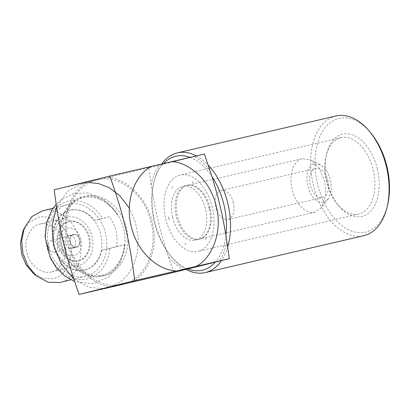 <?xml version="1.0" encoding="UTF-8"?>
<svg xmlns="http://www.w3.org/2000/svg" width="410" height="410" viewBox="0 0 410 410"><rect width="100%" height="100%" fill="white"/><g stroke="black" fill="none" stroke-linecap="round" stroke-linejoin="round"><path stroke-width="0.31" stroke-dasharray="2.05 1.54" d="M335.949 115.979A61.454 37.664 -103.1 0 0 313.307 184.889A61.454 37.664 -103.1 0 0 363.793 235.694M227.745 246.943A61.454 37.664 76.9 0 1 221.502 260.596M186.032 269.385A61.454 37.664 76.9 0 1 171.641 257.111A61.454 37.664 76.9 0 1 154.749 221.769A61.454 37.664 76.9 0 1 154.073 181.558A61.454 37.664 76.9 0 1 161.781 163.897M387.614 204.887A58.379 35.783 76.9 0 1 353.189 231.629A58.379 35.783 76.9 0 1 317.499 183.89A58.379 35.783 76.9 0 1 327.979 124.537A58.379 35.783 76.9 0 1 370.922 133.112M377.374 169.063A42.25 25.897 -103.1 0 0 351.544 134.511A42.25 25.897 -103.1 0 0 326.632 153.868A42.25 25.897 -103.1 0 0 327.098 181.512A42.25 25.897 -103.1 0 0 338.711 205.81A42.25 25.897 -103.1 0 0 369.789 212.011A42.25 25.897 -103.1 0 0 377.374 169.063M326.56 181.609A39.175 24.011 76.9 0 1 326.129 155.974A39.175 24.011 76.9 0 1 340.997 137.678A39.175 24.011 76.9 0 1 373.182 170.063A39.175 24.011 76.9 0 1 358.745 213.994A39.175 24.011 76.9 0 1 337.333 204.139A39.175 24.011 76.9 0 1 326.56 181.609M212.375 207.465A39.175 24.011 -103.1 0 0 180.19 175.08A39.175 24.011 -103.1 0 0 165.758 219.012A39.175 24.011 -103.1 0 0 197.943 251.397A39.175 24.011 -103.1 0 0 212.375 207.465M199.152 239.281A27.654 16.948 -103.1 0 0 201.828 238.215A27.654 16.948 -103.1 0 0 209.197 208.311A27.654 16.948 -103.1 0 0 189.497 185.192A27.654 16.948 -103.1 0 0 186.478 185.448A27.654 16.948 -103.1 0 0 186.335 185.484A27.654 16.948 -103.1 0 0 176.29 216.459A27.654 16.948 -103.1 0 0 199.009 239.317A27.654 16.948 -103.1 0 0 199.152 239.281M172.61 217.315A27.654 16.948 -103.1 0 0 195.329 240.173A27.654 16.948 -103.1 0 0 205.518 209.161A27.654 16.948 -103.1 0 0 182.798 186.304A27.654 16.948 -103.1 0 0 172.61 217.315M327.995 180.789A14.903 9.133 -103.1 0 0 315.751 168.474A14.903 9.133 -103.1 0 0 310.262 185.182A14.903 9.133 -103.1 0 0 322.506 197.502A14.903 9.133 -103.1 0 0 327.995 180.789M233.403 202.791A14.903 9.133 -103.1 0 0 221.159 190.471A14.903 9.133 -103.1 0 0 215.67 207.183A14.903 9.133 -103.1 0 0 227.914 219.504A14.903 9.133 -103.1 0 0 233.403 202.791M187.77 268.95A58.533 35.875 76.9 0 1 170.329 255.522A58.533 35.875 76.9 0 1 166.106 249.813A58.533 35.875 76.9 0 1 154.242 221.861A58.533 35.875 76.9 0 1 152.207 191.48L151.193 185.018A61.454 37.664 76.9 0 1 158.901 165.317L82.225 183.588L67.701 191.229L56.559 206.748M225.92 234.997A58.533 35.875 76.9 0 1 215.281 262.139M173.732 272.43L166.106 249.813L160.484 230.569L155.872 211.206L152.207 191.48A58.533 35.875 76.9 0 1 153.591 183.562A58.533 35.875 76.9 0 1 162.847 164.338A58.533 35.875 76.9 0 1 163.641 163.467M189.958 157.373A58.533 35.875 76.9 0 1 190.363 157.527L158.901 165.317M226.94 241.459A61.454 37.664 76.9 0 1 219.227 261.16M183.823 269.929A61.454 37.664 76.9 0 1 168.11 256.03M151.193 185.018L148.809 167.813M204.395 154.047L194.304 156.548A61.454 37.664 76.9 0 1 210.022 170.447M84.357 270.108C71.806 273.429 57.093 261.77 53.587 245.723C49.482 229.815 57.385 212.892 70.115 210.33L70.663 210.197C57.933 212.754 50.03 229.677 54.135 245.585C57.641 261.631 72.355 273.296 84.906 269.975L84.357 270.108C91.558 269.703 105.831 256.916 100.886 234.72C95.289 212.672 76.747 207.522 70.115 210.33M85.782 276.089C72.124 280.958 51.819 264.86 48.857 246.82C43.363 229.369 54.269 206.015 68.69 204.354C76.649 200.982 98.902 207.163 105.611 233.618C111.551 260.258 94.423 275.597 85.782 276.089L70.776 279.805M53.049 208.224L68.69 204.354M84.906 269.975C93.746 267.525 99.389 260.955 101.823 250.264L109.721 248.429C108.476 266.403 95.673 280.209 80.831 279.589C66.041 279.646 51.071 265.311 47.042 247.235C42.486 229.282 49.415 209.853 62.679 203.386C75.681 196.287 93.372 203.001 102.602 218.54L94.705 220.375C87.699 211.883 79.683 208.49 70.663 210.197M101.823 250.264L116.45 246.646C118.259 235.709 115.886 225.746 109.326 216.757L94.705 220.375M42.414 210.858L42.732 210.781C50.686 207.409 72.939 213.589 79.653 240.05C85.593 266.69 68.465 282.029 59.819 282.516M109.721 248.429L124.348 244.806C124.235 257.418 113.344 277.221 94.5 275.93C75.763 274.843 63.699 255.174 61.669 243.612C58.266 232.373 60.183 209.448 76.46 200.218C92.742 190.758 111.438 203.678 117.224 214.917L117.947 214.778L105.068 200.249L88.027 192.972L74.2 193.489L61.684 199.337L56.196 204.288M125.06 244.673L116.45 246.646M109.326 216.757L102.602 218.54M22.719 232.014L29.125 222.399L38.478 217.315C51.368 213.907 66.471 225.884 70.074 242.361C74.287 258.695 66.174 276.068 53.105 278.697L42.717 278.354L32.846 272.922M82.974 196.861L85.716 196.18C68.849 199.573 58.379 221.994 63.816 243.074C68.465 264.332 87.955 279.784 104.586 275.387L101.844 276.068C111.387 275.525 130.298 258.587 123.743 229.175C116.332 199.962 91.758 193.136 82.974 196.861C67.05 198.696 55.007 224.48 61.075 243.75C64.344 263.671 86.766 281.444 101.844 276.068M51.486 271.917C42.384 275.166 28.843 264.435 26.875 252.406C23.211 240.772 30.478 225.203 40.093 224.096C45.397 221.846 60.234 225.971 64.708 243.607C68.67 261.365 57.251 271.594 51.486 271.917L78.91 265.127C84.675 264.804 96.089 254.574 92.132 236.816C87.658 219.176 72.821 215.055 67.517 217.305L40.093 224.096M104.586 275.387C121.457 271.994 131.928 249.572 126.485 228.498C121.842 207.234 102.346 191.783 85.716 196.18M67.517 217.305C57.902 218.412 50.63 233.982 54.294 245.616C56.267 257.644 69.802 268.376 78.91 265.127M89.744 182.604L82.225 183.588M73.785 278.831L88.826 287.22L103.791 288.748M108.076 287.979L121.237 281.47L127.889 274.736L133.639 265.05L137.442 252.427L138.247 237.631L135.474 222.23L129.36 208.121M77.879 260.796C70.423 263.451 59.337 254.666 57.723 244.821C54.725 235.294 60.68 222.548 68.552 221.641C72.893 219.796 85.039 223.173 88.704 237.615C91.942 252.155 82.594 260.529 77.879 260.796L78.792 260.57C83.512 260.299 92.86 251.93 89.616 237.39C85.951 222.948 73.805 219.57 69.464 221.41L68.552 221.641M122.236 284.468C144.525 280.045 158.388 250.356 151.162 222.538C145.073 194.453 119.259 173.989 97.313 179.857C75.03 184.28 61.167 213.969 68.393 241.787C74.482 269.872 100.296 290.331 122.236 284.468L122.472 284.417M69.464 221.41C61.592 222.317 55.637 235.068 58.64 244.591C60.255 254.441 71.335 263.225 78.792 260.57M97.313 179.857L87.35 182.173C75.071 187.811 59.87 211.949 67.209 242.064C74.236 272.245 98.738 287.154 112.273 286.785M132.199 282.152C144.484 276.514 159.685 252.37 152.341 222.261C145.319 192.08 120.817 177.171 107.276 177.54M73.713 255.497C60.029 259.566 53.151 230.681 67.23 228.298C80.913 224.224 87.791 253.108 73.713 255.497M87.35 182.173L54.222 189.815M68.942 235.468L73.498 234.341C66.856 235.514 70.084 249.07 76.557 247.194L72.001 248.322C78.658 247.194 75.404 233.546 68.942 235.468C62.284 236.596 65.538 250.243 72.001 248.322M76.557 247.194C79.048 246.999 80.232 244.462 80.114 239.583C78.018 235.166 75.814 233.418 73.498 234.341M194.304 156.548L190.363 157.527A58.533 35.875 76.9 0 1 212.026 176.664M73.605 234.792C75.758 233.931 77.808 235.555 79.755 239.665C79.873 244.206 78.771 246.564 76.45 246.743C70.433 248.491 67.424 235.878 73.605 234.792L51.404 240.286C53.556 239.43 55.606 241.054 57.554 245.165C57.666 249.705 56.565 252.063 54.248 252.242L50.307 251.12L48.098 247.363L48.334 243.15L51.347 240.301M54.248 252.242L76.45 246.743M47.719 245.949C49.482 246.589 49.723 247.584 48.431 248.937L47.447 248.655L46.955 246.661L47.719 245.949M196.328 155.902A61.454 37.664 76.9 0 1 208.295 165.276M314.608 164.005L320.394 164.784L326.729 170.714L330.778 180.282L331.362 190.65L328.297 198.768L323.649 201.966C308.955 206.85 299.351 166.542 314.608 164.005M314.854 212.216C310.324 214.476 297.055 209.259 292.115 189.517C287.625 169.663 297.065 158.824 302.103 158.711L310.262 159.803L319.375 168.443L324.843 181.415L325.791 195.713L321.399 207.706L314.854 212.216L200.167 238.892C195.637 241.152 182.373 235.934 177.433 216.193C172.938 196.334 182.378 185.499 187.421 185.387C191.952 183.126 205.215 188.344 210.156 208.085C214.65 227.939 205.21 238.779 200.167 238.892M172.871 186.545L171.764 188.246L171.918 186.781M192.398 181.712L193.192 182.937L191.444 181.948M209.541 208.167L209.387 209.633L208.746 206.942L209.541 208.167M205.261 239.932L206.363 238.236L206.209 239.696M185.735 244.765L184.941 243.54L186.683 244.534M168.587 218.31L168.746 216.849L169.386 219.54L168.587 218.31M302.247 158.68L187.421 185.387M326.129 155.974L326.632 153.868M340.997 137.678L180.19 175.08M199.009 239.317L195.329 240.173M221.159 190.471L315.751 168.474M170.329 255.522L171.641 257.111M125.065 244.673L120.273 263.056L108.722 277.052L92.368 283.73L74.692 281.557M47.447 248.655L50.307 251.12M46.955 246.661L48.334 243.15M153.591 183.562L154.073 181.558M227.914 219.504L322.506 197.502M320.394 164.784L310.262 159.803M328.297 198.768L321.399 207.706M201.828 238.215L200.024 238.922M189.497 185.192L187.565 185.351M186.478 185.448L182.798 186.304M358.745 213.994L197.943 251.397M337.333 204.139L338.711 205.81"/><path stroke-width="0.61" d="M221.502 260.596A61.454 37.664 76.9 0 1 205.236 272.573L363.793 235.694A61.454 37.664 -103.1 0 0 387.112 206.994A61.454 37.664 -103.1 0 0 386.435 166.783A61.454 37.664 -103.1 0 0 369.543 131.441A61.454 37.664 -103.1 0 0 335.949 115.979L177.392 152.858A61.454 37.664 76.9 0 1 196.328 155.902M208.295 165.276A61.454 37.664 76.9 0 1 227.878 203.662A61.454 37.664 76.9 0 1 227.745 246.943M205.236 272.573A61.454 37.664 76.9 0 1 186.032 269.385M369.543 131.441L370.922 133.112A58.379 35.783 76.9 0 1 386.968 166.685A58.379 35.783 76.9 0 1 387.614 204.887L387.112 206.994M109.803 176.049L204.395 154.047L212.026 176.664A58.533 35.875 76.9 0 1 223.891 204.616A58.533 35.875 76.9 0 1 225.92 234.997L229.318 258.664L134.726 280.665C132.312 261.611 129.632 245.093 125.48 227.535C121.273 210.012 116.23 194.109 109.803 176.049L54.222 189.815C56.641 208.869 59.312 225.346 63.458 242.899C67.67 260.447 72.719 276.361 79.145 294.431L173.732 272.43L215.281 262.139A58.533 35.875 76.9 0 1 187.77 268.95M212.026 176.664L217.643 195.913L222.256 215.27L225.92 234.997M163.641 163.467A58.533 35.875 76.9 0 1 189.958 157.373M215.281 262.139L229.318 258.664M70.776 279.805L59.819 282.516L48.17 282.275L36.147 275.766L27.665 265.352L22.898 253.252L21.684 240.701L24.308 227.955L32.021 216.48L42.414 210.858L53.049 208.224M36.147 275.766L32.846 272.922L25.922 264.547L21.592 254L20.5 242.653L22.719 232.014L24.308 227.955M56.559 206.748L52.044 226.125L53.766 245.411L60.952 263.461L73.785 278.831M103.791 288.748L122.703 284.356M129.36 208.121L119.746 195.652L109.039 187.611L98.759 183.598L89.744 182.604M79.145 294.431L134.726 280.665M151.336 166.327C133.906 175.962 125.122 202.084 131.195 226.217C136.653 250.495 156.312 270 176.259 270.938M171.262 161.694C184.802 161.325 209.305 176.233 216.326 206.414C223.67 236.524 208.47 260.668 196.185 266.305M161.781 163.897A61.454 37.664 76.9 0 1 177.392 152.858M74.692 281.557L64.534 275.858L56.385 267.843L50.21 257.89L45.069 236.739L46.55 222.604L51.911 209.94L56.196 204.288"/></g></svg>
